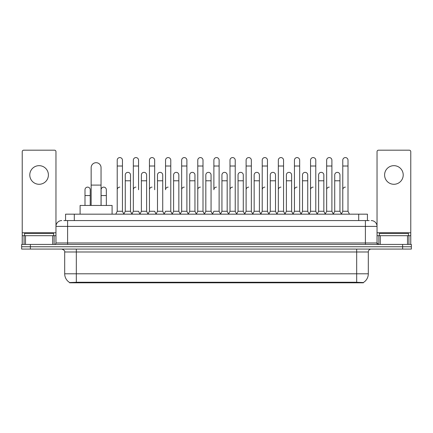 <?xml version="1.0" encoding="UTF-8"?>
<svg xmlns="http://www.w3.org/2000/svg" width="433" height="433" viewBox="0 0 433 433"><rect width="100%" height="100%" fill="white"/><g stroke="black" fill="none" stroke-linecap="round" stroke-linejoin="round"><path stroke-width="0.65" d="M63.819 220.57L67.602 220.57L63.819 220.57L65.567 220.57L65.567 214.173L367.433 214.173L367.433 220.57M363.363 282.809L69.637 282.809L69.637 282.522M64.69 273.791L76.322 273.791L76.322 251.979L64.69 251.979L64.69 273.791A10.181 10.181 0 0 0 69.67 282.543L77.485 282.246L355.515 282.246L363.33 282.543A10.181 10.181 0 0 0 368.31 273.791L368.31 251.979A2.907 2.907 0 0 1 371.216 249.072M411.35 249.072L411.35 246.745L21.65 246.745L21.65 249.072L30.375 249.072L30.375 246.745L21.65 246.745L21.65 244.418L30.375 244.418L30.375 246.745L411.35 246.745L411.35 249.072L30.375 249.072M61.784 220.57A5.818 5.818 0 0 0 55.965 226.389L55.965 242.967A1.456 1.456 0 0 1 54.515 244.418M371.216 220.57A5.818 5.818 0 0 1 377.035 226.389L67.602 226.389L67.602 220.57L369.181 220.57M407.496 244.418L407.496 235.693L410.771 235.693L410.771 244.418L410.771 151.647A1.456 1.456 0 0 0 409.315 150.191L378.485 150.191A1.456 1.456 0 0 0 377.035 151.647L377.035 242.967L378.485 244.418M411.35 244.418L411.35 246.745L411.35 244.418L30.375 244.418M53.638 235.693L53.638 233.365L24.557 233.365L24.557 235.693M39.1 165.666A9.304 9.304 0 0 0 29.79 174.97A9.304 9.304 0 0 0 39.1 184.279A9.304 9.304 0 0 0 48.404 174.97A9.304 9.304 0 0 0 39.1 165.666M52.696 244.418L52.696 235.693L25.504 235.693L25.504 244.418M67.602 244.418L67.602 226.389L55.965 226.389L55.965 151.647A1.456 1.456 0 0 0 54.515 150.191L23.685 150.191A1.456 1.456 0 0 0 22.229 151.647L22.229 235.693L25.504 235.693M52.696 235.693L55.965 235.693M22.229 244.418L22.229 235.693M408.443 235.693L408.443 233.365L379.362 233.365L379.362 235.693M91.157 205.448L91.157 167.641A4.942 4.942 0 0 1 96.099 162.7A4.942 4.942 0 0 1 101.046 167.641A4.942 4.942 0 0 0 96.099 162.7M101.046 205.448L101.046 167.641M112.093 214.173L112.093 205.448L80.105 205.448L80.105 214.173M115.757 214.173L117.213 211.266L122.447 211.266L123.903 214.173M122.447 211.266L122.447 160.199A2.62 2.62 0 0 0 119.833 157.58A2.62 2.62 0 0 1 119.995 157.585M117.213 211.266L117.213 166.012L122.447 166.012M117.213 166.012L117.213 160.199A2.62 2.62 0 0 1 119.833 157.58M131.87 214.173L133.326 211.266L138.56 211.266L140.016 214.173M138.56 189.746L138.56 160.199A2.62 2.62 0 0 0 135.94 157.58A2.62 2.62 0 0 1 136.108 157.585M133.326 211.266L133.326 166.012L138.56 166.012M133.326 166.012L133.326 160.199A2.62 2.62 0 0 1 135.94 157.58M147.983 214.173L149.439 211.266L154.673 211.266L156.124 214.173M154.673 189.746L154.673 160.199A2.62 2.62 0 0 0 152.053 157.58A2.62 2.62 0 0 1 152.216 157.585M149.439 211.266L149.439 166.012L154.673 166.012M149.439 166.012L149.439 160.199A2.62 2.62 0 0 1 152.053 157.58M164.096 214.173L165.547 211.266L170.781 211.266L172.237 214.173M170.781 211.266L170.781 160.199A2.62 2.62 0 0 0 168.166 157.58A2.62 2.62 0 0 1 168.329 157.585M168.166 187.126A2.62 2.62 0 0 0 165.547 189.746L165.547 166.012L170.781 166.012M165.547 166.012L165.547 160.199A2.62 2.62 0 0 1 168.166 157.58M180.204 214.173L181.66 211.266L186.894 211.266L188.35 214.173M186.894 211.266L186.894 160.199A2.62 2.62 0 0 0 184.279 157.58A2.62 2.62 0 0 1 184.442 157.585M181.66 211.266L181.66 166.012L186.894 166.012M181.66 166.012L181.66 160.199A2.62 2.62 0 0 1 184.279 157.58M196.317 214.173L197.773 211.266L203.007 211.266L204.463 214.173M203.007 211.266L203.007 160.199A2.62 2.62 0 0 0 200.387 157.58A2.62 2.62 0 0 1 200.555 157.585M197.773 211.266L197.773 166.012L203.007 166.012M197.773 166.012L197.773 160.199A2.62 2.62 0 0 1 200.387 157.58M212.43 214.173L213.88 211.266L219.12 211.266L220.57 214.173M219.12 211.266L219.12 160.199A2.62 2.62 0 0 0 216.5 157.58A2.62 2.62 0 0 1 216.662 157.585M216.5 187.126A2.62 2.62 0 0 0 213.88 189.746L213.88 166.012L219.12 166.012M213.88 166.012L213.88 160.199A2.62 2.62 0 0 1 216.5 157.58M228.537 214.173L229.993 211.266L235.227 211.266L236.683 214.173M244.694 214.086L243.286 211.266L238.047 211.266L236.64 214.086L235.227 211.266L235.227 160.199A2.62 2.62 0 0 0 232.613 157.58A2.62 2.62 0 0 1 232.775 157.585M220.527 214.086L221.94 211.266L227.173 211.266L228.586 214.086L229.993 211.266L229.993 166.012L235.227 166.012M229.993 166.012L229.993 160.199A2.62 2.62 0 0 1 232.613 157.58M244.65 214.173L246.106 211.266L251.34 211.266L252.796 214.173M268.904 214.173L267.453 211.266L262.219 211.266L260.807 214.086L259.394 211.266L254.16 211.266L252.753 214.086L251.34 211.266L251.34 160.199A2.62 2.62 0 0 0 248.721 157.58A2.62 2.62 0 0 1 248.888 157.585M246.106 211.266L246.106 166.012L251.34 166.012M246.106 166.012L246.106 160.199A2.62 2.62 0 0 1 248.721 157.58M285.017 214.173L283.561 211.266L278.327 211.266L276.92 214.086L275.507 211.266L270.273 211.266L268.861 214.086L267.453 211.266L267.453 166.012L262.219 166.012L262.219 211.266L260.763 214.173M262.219 166.012L262.219 160.199A2.62 2.62 0 0 1 265.001 157.585A2.62 2.62 0 0 1 267.453 160.199L267.453 166.012M301.13 214.173L299.674 211.266L294.44 211.266L293.027 214.086L291.62 211.266L286.386 211.266L284.974 214.086L283.561 211.266L283.561 166.012L278.327 166.012L278.327 211.266L276.876 214.173M278.327 166.012L278.327 160.199A2.62 2.62 0 0 1 281.109 157.585A2.62 2.62 0 0 1 283.561 160.199L283.561 166.012M317.243 214.173L315.787 211.266L310.553 211.266L309.14 214.086L307.733 211.266L302.494 211.266L301.087 214.086L299.674 211.266L299.674 166.012L294.44 166.012L294.44 211.266L292.984 214.173M294.44 166.012L294.44 160.199A2.62 2.62 0 0 1 297.222 157.585A2.62 2.62 0 0 1 299.674 160.199L299.674 166.012M333.35 214.173L331.9 211.266L326.661 211.266L325.253 214.086L323.841 211.266L318.607 211.266L317.194 214.086L315.787 211.266L315.787 166.012L310.553 166.012L310.553 211.266L309.097 214.173M310.553 166.012L310.553 160.199A2.62 2.62 0 0 1 313.335 157.585A2.62 2.62 0 0 1 315.787 160.199L315.787 166.012M341.318 214.173L342.774 211.266L342.774 166.012L348.008 166.012L348.008 211.266L349.463 214.173L348.008 211.266L342.774 211.266L341.366 214.086L339.954 211.266L334.72 211.266L333.307 214.086L331.9 211.266L331.9 166.012L326.661 166.012L326.661 211.266L325.21 214.173M326.661 166.012L326.661 160.199A2.62 2.62 0 0 1 329.443 157.585A2.62 2.62 0 0 1 331.9 160.199L331.9 166.012M342.774 166.012L342.774 160.199A2.62 2.62 0 0 1 345.556 157.585A2.62 2.62 0 0 1 348.008 160.199L348.008 166.012M123.86 214.086L125.267 211.266L130.506 211.266L131.913 214.086M130.506 211.266L130.506 174.97A2.62 2.62 0 0 0 128.049 172.361A2.62 2.62 0 0 1 130.506 174.97M125.267 211.266L125.267 180.788L130.506 180.788M125.267 180.788L125.267 174.97A2.62 2.62 0 0 1 128.049 172.361M139.973 214.086L141.38 211.266L146.614 211.266L148.026 214.086M146.614 211.266L146.614 174.97A2.62 2.62 0 0 0 144.162 172.361A2.62 2.62 0 0 1 146.614 174.97M141.38 211.266L141.38 180.788L146.614 180.788M141.38 180.788L141.38 174.97A2.62 2.62 0 0 1 144.162 172.361M156.08 214.086L157.493 211.266L162.727 211.266L164.139 214.086M162.727 211.266L162.727 174.97A2.62 2.62 0 0 0 160.275 172.361A2.62 2.62 0 0 1 162.727 174.97M157.493 211.266L157.493 180.788L162.727 180.788M157.493 180.788L157.493 174.97A2.62 2.62 0 0 1 160.275 172.361M172.193 214.086L173.606 211.266L178.84 211.266L180.247 214.086M178.84 211.266L178.84 174.97A2.62 2.62 0 0 0 176.388 172.361A2.62 2.62 0 0 1 178.84 174.97M173.606 211.266L173.606 180.788L178.84 180.788M173.606 180.788L173.606 174.97A2.62 2.62 0 0 1 176.388 172.361M188.306 214.086L189.714 211.266L194.953 211.266L196.36 214.086M194.953 211.266L194.953 174.97A2.62 2.62 0 0 0 192.496 172.361A2.62 2.62 0 0 1 194.953 174.97M189.714 211.266L189.714 180.788L194.953 180.788M189.714 180.788L189.714 174.97A2.62 2.62 0 0 1 192.496 172.361M204.414 214.086L205.827 211.266L211.06 211.266L212.473 214.086M211.06 211.266L211.06 174.97A2.62 2.62 0 0 0 208.609 172.361A2.62 2.62 0 0 1 211.06 174.97M205.827 211.266L205.827 180.788L211.06 180.788M205.827 180.788L205.827 174.97A2.62 2.62 0 0 1 208.609 172.361M227.173 211.266L227.173 174.97A2.62 2.62 0 0 0 224.722 172.361A2.62 2.62 0 0 1 227.173 174.97M221.94 211.266L221.94 180.788L227.173 180.788M221.94 180.788L221.94 174.97A2.62 2.62 0 0 1 224.722 172.361M243.286 211.266L243.286 174.97A2.62 2.62 0 0 0 240.829 172.361A2.62 2.62 0 0 1 243.286 174.97M238.047 211.266L238.047 180.788L243.286 180.788M238.047 180.788L238.047 174.97A2.62 2.62 0 0 1 240.829 172.361M259.394 211.266L259.394 174.97A2.62 2.62 0 0 0 256.942 172.361A2.62 2.62 0 0 1 259.394 174.97M254.16 211.266L254.16 180.788L259.394 180.788M254.16 180.788L254.16 174.97A2.62 2.62 0 0 1 256.942 172.361M275.507 211.266L275.507 174.97A2.62 2.62 0 0 0 273.055 172.361A2.62 2.62 0 0 1 275.507 174.97M270.273 211.266L270.273 180.788L275.507 180.788M270.273 180.788L270.273 174.97A2.62 2.62 0 0 1 273.055 172.361M291.62 211.266L291.62 174.97A2.62 2.62 0 0 0 289.168 172.361A2.62 2.62 0 0 1 291.62 174.97M286.386 211.266L286.386 180.788L291.62 180.788M286.386 180.788L286.386 174.97A2.62 2.62 0 0 1 289.168 172.361M307.733 211.266L307.733 174.97A2.62 2.62 0 0 0 305.276 172.361A2.62 2.62 0 0 1 307.733 174.97M302.494 211.266L302.494 180.788L307.733 180.788M302.494 180.788L302.494 174.97A2.62 2.62 0 0 1 305.276 172.361M323.841 211.266L323.841 174.97A2.62 2.62 0 0 0 321.389 172.361A2.62 2.62 0 0 1 323.841 174.97M318.607 211.266L318.607 180.788L323.841 180.788M318.607 180.788L318.607 174.97A2.62 2.62 0 0 1 321.389 172.361M339.954 211.266L339.954 174.97A2.62 2.62 0 0 0 337.502 172.361A2.62 2.62 0 0 1 339.954 174.97M334.72 211.266L334.72 180.788L339.954 180.788M334.72 180.788L334.72 174.97A2.62 2.62 0 0 1 337.502 172.361M90.226 205.448L90.226 189.746A2.62 2.62 0 0 0 87.775 187.132A2.62 2.62 0 0 1 90.226 189.746M84.992 205.448L84.992 195.559L90.226 195.559M84.992 195.559L84.992 189.746A2.62 2.62 0 0 1 87.775 187.132M393.9 165.666A9.304 9.304 0 0 0 384.596 174.97A9.304 9.304 0 0 0 393.9 184.279A9.304 9.304 0 0 0 403.21 174.97A9.304 9.304 0 0 0 393.9 165.666M407.496 235.693L380.304 235.693L380.304 244.418M377.035 235.693L380.304 235.693M377.035 244.418L377.035 242.967L365.398 242.967L365.398 220.57M106.339 205.448L106.339 189.746A2.62 2.62 0 0 0 103.882 187.132A2.62 2.62 0 0 1 106.339 189.746M101.1 205.448L101.1 195.559L106.339 195.559M101.1 195.559L101.1 189.746A2.62 2.62 0 0 1 103.882 187.132M117.213 189.746A2.62 2.62 0 0 1 119.833 187.126M133.326 189.746A2.62 2.62 0 0 1 135.94 187.126M149.439 189.746A2.62 2.62 0 0 1 152.053 187.126M181.66 189.746A2.62 2.62 0 0 1 184.279 187.126M197.773 189.746A2.62 2.62 0 0 1 200.387 187.126M229.993 189.746A2.62 2.62 0 0 1 232.613 187.126M246.106 189.746A2.62 2.62 0 0 1 248.721 187.126M262.219 189.746A2.62 2.62 0 0 1 264.834 187.126M278.327 189.746A2.62 2.62 0 0 1 280.947 187.126M294.44 211.266L294.44 189.746A2.62 2.62 0 0 1 297.06 187.126M310.553 189.746A2.62 2.62 0 0 1 313.167 187.126M331.9 211.266L331.9 189.746M326.661 189.746A2.62 2.62 0 0 1 329.28 187.126M342.774 189.746A2.62 2.62 0 0 1 345.393 187.126M355.515 282.809L355.515 282.246M77.485 282.809L77.485 282.246M74.292 220.57L74.292 214.173M358.708 220.57L358.708 214.173M356.678 249.072L356.678 251.979L76.322 251.979L76.322 249.072M368.31 251.979L356.678 251.979L356.678 273.791L368.31 273.791M356.678 282.3L356.678 273.791L76.322 273.791L76.322 282.3M402.625 249.072L402.625 244.418M55.965 242.967L365.398 242.967L365.398 244.418M55.965 232.786L22.229 232.786M55.944 243.216L55.944 235.693M54.125 235.693L54.125 244.418M22.256 235.693L22.256 244.418M24.069 244.418L24.069 235.693M91.157 185.091L101.046 185.091M410.771 232.786L377.035 232.786M410.744 244.418L410.744 235.693M408.931 235.693L408.931 244.418M377.056 235.693L377.056 243.216M378.875 244.418L378.875 235.693M64.69 251.979C65.102 250.951 64.127 249.982 61.784 249.072"/></g></svg>
